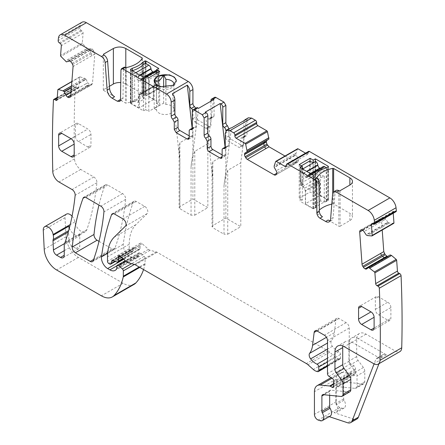 <?xml version="1.0" encoding="UTF-8"?>
<svg xmlns="http://www.w3.org/2000/svg" width="445" height="445" viewBox="0 0 445 445"><rect width="100%" height="100%" fill="white"/><g stroke="black" fill="none" stroke-linecap="round" stroke-linejoin="round"><path stroke-width="0.33" stroke-dasharray="2.23 1.67" d="M195.722 108.246L196.034 116.857L197.903 120.083L209.089 126.541L210.407 126.675L210.952 125.468L210.952 118.292L207.843 120.083A2.637 1.524 -120 0 1 208.393 118.876A2.637 1.524 -120 0 1 209.4 118.86A2.637 1.524 -120 0 0 210.407 118.843A2.637 1.524 -120 0 0 210.952 117.63L214.062 115.839L213.511 117.046L212.504 117.063A2.637 1.524 -120 0 0 211.497 117.085A2.637 1.524 -120 0 0 210.952 118.292M214.062 115.839L214.062 98.556L210.952 100.348M214.607 97.344A2.637 1.524 -120 0 0 214.062 98.556M245.445 136.025L242.341 137.816A2.637 1.524 60 0 0 243.348 137.8A2.637 1.524 60 0 0 243.893 136.593L243.893 122.598L247.003 120.801L247.003 134.796L246.452 136.003L245.445 136.025A2.637 1.524 -120 0 0 244.439 136.042A2.637 1.524 -120 0 0 243.893 137.249L243.893 144.486A2.637 1.524 -120 0 1 243.348 145.693A2.637 1.524 -120 0 1 242.03 145.565L230.844 139.101A2.637 1.524 -120 0 1 228.975 135.875L228.975 128.978M247.003 120.801L248.366 117.786M268.819 139.246L266.905 140.353M285.017 156.028L295.825 162.269L297.36 162.419L297.955 162.08L298.589 160.417L297.955 158.275L295.947 154.654L295.964 153.325L297.427 148.975L275.672 161.535M308.591 151.395A1.758 1.012 -120 0 0 308.224 152.201L308.224 153.28A1.758 1.012 -120 0 1 307.862 154.081A1.758 1.012 -120 0 1 306.983 153.998L305.531 153.158M393.247 213.266L393.163 212.115A1.758 1.012 -120 0 1 393.519 211.18A1.758 1.012 -120 0 1 394.292 211.208L395.221 211.653A1.758 1.012 -120 0 0 395.994 211.681M388.062 222.472L386.694 223.257L386.41 223.079L387.834 222.255L389.214 223.006L393.569 223.384L371.814 235.945M387.834 222.255L385.759 219.051L384.174 217.555L382.6 217.405M379.824 219.012L382.478 217.488L381.443 219.463L382.211 230.015M390.204 254.935L386.36 257.555L385.236 257.805M386.371 257.549L388.468 256.326L386.989 256.365M143.551 269.564A83.504 48.21 -120 0 0 144.992 264.391A4.394 2.536 -120 0 0 145.07 263.64L145.07 258.306A1.758 1.012 -120 0 0 144.147 256.387L140.498 253.155A2.197 1.268 -120 0 0 138.996 252.749A2.197 1.268 -120 0 0 138.545 253.756L138.545 255.552A2.197 1.268 -120 0 1 138.401 256.225A10.547 6.091 -120 0 1 136.904 257.827A10.547 6.091 -120 0 1 131.631 257.305L129.406 256.02A8.789 5.073 -120 0 1 123.248 244.288A307.651 177.622 -120 0 1 133.305 202.18A4.394 2.536 -120 0 1 134.04 201.251A4.394 2.536 -120 0 1 136.237 201.468L144.725 206.369A4.394 2.536 -120 0 1 147.501 209.945A4.394 2.536 -120 0 1 147.223 213.539L135.953 224.614A48.344 27.913 -120 0 0 129.25 244.222L129.25 248.749A1.758 1.012 -120 0 0 130.496 250.902L131.409 251.431A2.197 1.268 -120 0 0 132.51 251.542A2.197 1.268 -120 0 0 132.91 250.969L133.628 248.299A2.197 1.268 -120 0 1 134.028 247.726A2.197 1.268 -120 0 1 134.991 247.765L138.679 249.523A2.197 1.268 -120 0 0 139.641 249.562A2.197 1.268 -120 0 0 140.097 248.555L140.097 246.597A4.394 2.536 -120 0 0 139.902 245.234A2.637 1.524 -120 0 1 140.331 243.209A2.637 1.524 -120 0 1 142.133 243.693L148.491 249.328A4.394 2.536 -120 0 0 150.099 250.257L156.267 251.915A4.394 2.536 -120 0 1 157.074 252.254L328.093 350.994A8.789 5.073 -120 0 1 329.706 352.167L335.079 356.935A8.789 5.073 -120 0 0 338.3 358.792L339.39 359.087A2.197 1.268 -120 0 0 340.091 359.026A2.197 1.268 -120 0 0 340.542 358.019L340.542 354.426A2.197 1.268 -120 0 0 338.801 351.639A14.062 8.121 -120 0 1 332.387 346.31A4.394 2.536 -120 0 1 331.364 340.798A30.766 17.761 -120 0 0 334.334 332.754L335.908 319.872A4.394 2.536 -120 0 1 336.793 318.309A4.394 2.536 -120 0 1 338.99 318.525L346.138 322.653A4.394 2.536 -120 0 1 349.247 328.037L349.247 361.123A2.197 1.268 -120 0 0 350.738 363.776L353.97 365.796A2.197 1.268 -120 0 1 355.36 369.033A4.394 2.536 -120 0 0 355.149 370.201L355.149 371.714A4.394 2.536 -120 0 0 355.36 373.121A2.197 1.268 -120 0 1 355.004 374.835A2.197 1.268 -120 0 1 353.909 374.723L352.045 373.644A2.197 1.268 -120 0 0 351.45 373.438L341.949 372.498A13.183 7.615 -120 0 0 338.923 373.088A13.183 7.615 -120 0 0 336.192 379.123L336.192 401.818A4.394 2.536 -120 0 0 339.947 407.492L341.827 408.115A6.592 3.805 -120 0 0 344.152 408.004A6.592 3.805 -120 0 0 344.046 400.211A1.758 1.012 -120 0 1 343.651 398.937L343.651 383.429A2.637 1.524 -120 0 1 344.196 382.222A2.637 1.524 -120 0 1 344.803 382.105L362.864 383.896A4.394 2.536 -120 0 0 363.877 383.696A4.394 2.536 -120 0 0 364.783 381.688L364.783 371.314A4.394 2.536 -120 0 0 363.398 367.526L358.091 360.389A4.394 2.536 -120 0 1 356.706 356.601L356.706 339.518A13.183 7.615 -120 0 1 359.438 333.483A13.183 7.615 -120 0 1 366.029 334.139L395.522 351.166A8.789 5.073 -120 0 0 399.916 351.6M66.472 214.117A7.031 4.061 -120 0 0 65.02 217.677L65.966 236.746A17.578 10.152 -120 0 0 78.376 257.416L123.126 283.254A21.977 12.688 -120 0 0 134.117 284.344M85.841 79.088L84.478 79.877L84.628 80.156L86.052 79.338L85.841 79.088L84.684 78.32L80.078 76.89A0.879 0.506 -120 0 0 79.777 76.907A0.879 0.506 -120 0 0 79.599 77.246L78.815 87.109A1.758 1.012 -120 0 1 78.459 87.793A1.758 1.012 -120 0 1 77.469 87.637L76.54 87.009A1.758 1.012 -120 0 0 75.555 86.853A1.758 1.012 -120 0 0 75.194 87.537A1073.974 620.063 -120 0 0 74.521 158.659A1074.608 620.43 -120 0 0 74.526 158.882A8.789 5.073 -120 0 0 80.74 169.428L93.823 176.982A4.394 2.536 -120 0 1 96.91 182.756A319.955 184.725 -120 0 1 86.858 229.692A8.789 5.073 -120 0 1 85.357 231.639A8.789 5.073 -120 0 1 79.154 229.854A8.789 5.073 -120 0 1 74.866 221.905A7.031 4.061 -120 0 0 72.051 216.175M86.052 79.338L87.793 82.737L89.484 84.622L91.715 84.711L92.482 83.449L94.818 53.979L94.318 51.859L92.304 49.067L90.496 48.583L88.199 49.345L82.692 43.899L60.937 56.459M92.482 83.449L89.334 85.268L88.739 86.43L91.848 84.645L70.227 97.116M81.986 22.25A8.789 5.073 -120 0 0 80.217 25.398A1073.98 620.063 -120 0 0 79.905 28.052A1.758 1.012 -120 0 0 81.04 30.26L81.969 30.889A1.758 1.012 -120 0 1 83.098 33.097L82.314 42.959A0.879 0.506 -120 0 0 82.692 43.899M99.001 241.335L112.023 248.855A4.394 2.536 -120 0 0 114.22 249.072A4.394 2.536 -120 0 0 114.96 248.138A307.651 177.622 -120 0 0 125.679 199.349A4.394 2.536 -120 0 0 122.586 193.592L107.723 185.009A4.394 2.536 -120 0 0 105.526 184.792A4.394 2.536 -120 0 0 104.792 185.721A307.651 177.622 -120 0 0 98.962 205.067M172.387 93.756L179.875 160.367L179.875 208.722L179.101 207.643L179.875 206.569L192.93 199.032L207.843 207.643L207.843 143.785L213.544 99.691M189.197 135.875L191.061 136.949A2.637 1.524 60 0 0 192.379 137.082A2.637 1.524 60 0 0 192.93 135.875L192.93 128.7A2.637 1.524 60 0 1 193.475 127.492A2.637 1.524 60 0 1 194.482 127.47A2.637 1.524 60 0 0 195.489 127.454A2.637 1.524 60 0 0 196.034 126.247L196.034 108.958A2.637 1.524 60 0 1 196.579 107.751M207.843 143.785L194.793 151.322C192.629 156.712 191.389 161.88 191.061 166.825L198.626 108.302M194.793 151.322L194.793 215.18L191.061 215.18L179.875 208.722M192.635 110.082A2.637 1.524 -120 0 1 192.93 111.411L192.93 118.648A2.637 1.524 -120 0 0 194.793 121.88L205.979 128.338A2.637 1.524 -120 0 0 207.298 128.472A2.637 1.524 -120 0 0 207.843 127.264L207.843 120.083M192.151 128.255L192.93 135.174L192.93 199.032M210.952 101.187L210.952 117.63M228.975 135.875L225.871 137.666L225.871 131.036M225.871 137.666A2.637 1.524 -120 0 0 227.734 140.898L238.921 147.356A2.637 1.524 -120 0 0 240.239 147.49A2.637 1.524 -120 0 0 240.784 146.283L240.784 139.046A2.637 1.524 -120 0 1 241.335 137.839A2.637 1.524 -120 0 1 242.341 137.816M243.893 122.598A6.592 3.805 60 0 1 244.416 120.423M225.248 133.361L228.975 131.208A6.592 3.805 60 0 1 230.343 128.193M295.825 162.269L292.676 164.083L294.384 164.138L275.611 174.98L297.36 162.419L275.611 174.98M297.955 162.08L276.2 174.64L295.135 163.704L296.186 162.058L298.589 160.673M297.955 158.275L296.02 159.393L296.242 161.774L298.589 160.417M296.042 154.96L294.618 155.783L294.584 155.444L295.947 154.654M295.964 153.325L294.868 154.048L295.947 153.425M389.214 223.006L388.046 223.601L389.119 222.978M385.759 219.051L383.824 220.169L381.827 218.912L384.174 217.555M360.995 229.893L379.663 219.118L381.549 218.845L383.957 217.455M381.443 219.463L378.295 221.276L378.968 219.635L381.944 217.917M342.834 345.993A13.183 7.615 -120 0 1 345.448 341.56A13.183 7.615 -120 0 1 352.045 342.211L380.169 358.447A6.592 3.805 -120 0 0 376.87 358.125A6.592 3.805 -120 0 0 375.786 359.46L374.078 363.899M366.029 334.139L358.258 338.623L386.382 354.86A6.592 3.805 -120 0 0 383.089 354.537A6.592 3.805 -120 0 0 382.005 355.872L378.995 363.676M358.258 338.623A13.183 7.615 -120 0 0 351.667 337.972A13.183 7.615 -120 0 0 348.936 344.007L348.936 361.09A4.394 2.536 -120 0 0 350.321 364.878L355.627 372.009A4.394 2.536 -120 0 1 357.012 375.803L357.012 386.171A4.394 2.536 -120 0 1 356.106 388.185A4.394 2.536 -120 0 1 355.099 388.379L337.032 386.588A2.637 1.524 -120 0 0 336.431 386.705A2.637 1.524 -120 0 0 335.88 387.912L335.88 403.42A1.758 1.012 -120 0 0 336.275 404.694A6.592 3.805 -120 0 1 336.381 412.487A6.592 3.805 -120 0 1 334.056 412.604L353.814 419.162A8.789 5.073 -120 0 0 356.918 419.006M329.189 416.637L327.837 416.192A6.592 3.805 -120 0 0 330.168 416.075M69.353 228.079A8.789 5.073 -120 0 0 71.951 232.412A8.789 5.073 -120 0 0 76.674 235.555A8.789 5.073 -120 0 0 78.987 235.31A8.789 5.073 -120 0 0 79.138 235.233A8.789 5.073 -120 0 0 80.172 234.248A4.394 2.536 -120 0 0 79.777 235.767L64.241 244.739M75.194 87.537L53.439 100.092M84.684 78.32L83.704 78.993L84.778 78.37M87.793 82.737L85.857 83.849L86.92 85.829L89.267 84.472M91.075 84.962L88.255 86.586L87.081 86.013L89.484 84.622M94.818 53.979L91.67 55.797L91.342 53.578L94.318 51.859M93.778 50.808L90.964 52.438L89.896 50.457L92.304 49.067M90.496 48.583L88.561 49.701L89.74 50.279L92.087 48.922M88.427 49.395L87.003 50.218L88.199 49.345M87.042 48.544L86.057 49.25L87.137 48.627M79.905 28.052L58.156 40.612M109.453 86.285L103.579 89.673A0.879 0.506 0 0 0 103.323 90.029A0.879 0.506 0 0 0 103.579 90.391L114.576 96.737M142.038 58.718L142.038 93.394L125.802 84.022A8.789 5.073 0 0 0 120.762 82.581M142.038 93.394A0.879 0.506 180 0 1 142.294 93.756A0.879 0.506 180 0 1 142.244 93.923A26.372 15.225 180 0 1 126.33 103.112A0.879 0.506 180 0 1 125.412 102.995L119.883 99.802M120.957 69.882L123.443 68.447L122.992 98.072A4.394 2.536 60 0 1 122.08 100.019A4.394 2.536 60 0 1 120.45 100.069M123.443 68.447A2.637 1.524 60 0 1 123.988 67.278M148.797 77.742L148.797 111.4L145.693 109.609L145.693 75.945M145.693 109.609L143.513 110.861L130.713 103.468L130.48 102.995L132.343 101.916C137.049 100.437 140.687 98.339 143.251 95.619L145.114 94.546L145.938 94.679L158.743 102.072L156.568 103.329L156.568 72.357M143.513 77.202L143.513 110.861M130.48 69.553L130.713 103.468L130.713 69.809M132.343 70.755L132.343 101.916M143.251 64.614L143.251 95.619M145.114 63.396L145.114 94.546M158.743 68.413L158.743 102.072M156.568 103.329L159.677 105.12L148.797 111.4M159.677 71.461L159.677 105.12M154.092 80.929A11.119 6.419 0 0 0 154.087 81.168A11.119 6.419 0 0 0 155.138 83.894A11.119 6.419 0 0 0 173.072 85.713A11.119 6.419 0 0 0 175.28 83.894A11.119 6.419 0 0 0 176.331 81.168A11.119 6.419 0 0 0 176.32 80.962M68.981 229.503A8.789 5.073 -120 0 1 68.719 230.588A4.394 2.536 -120 0 0 68.558 231.845L68.969 240.984A4.394 2.536 -120 0 0 72.073 246.168L76.05 248.466A5.273 3.043 -120 0 0 78.687 248.727A5.273 3.043 -120 0 0 79.777 246.313L79.777 235.767M329.667 395.321L329.667 391.505L324.027 394.76M349.887 391.772A4.394 2.536 -120 0 1 348.88 391.967L330.819 390.176A2.637 1.524 -120 0 0 330.212 390.293A2.637 1.524 -120 0 0 329.667 391.505M336.17 190.41A5.273 3.043 -120 0 0 335.091 192.457L333.094 217.655L330.607 219.09M330.184 220.709A7.031 4.061 -120 0 0 331.653 220.386A7.031 4.061 -120 0 0 333.094 217.655M340.08 190.688L340.08 226.216A0.879 0.506 180 0 1 338.834 226.216L328.137 220.036M340.08 226.216L349.87 220.559A8.789 5.073 180 0 0 352.44 216.971A8.789 5.073 180 0 0 349.87 213.383L333.633 204.01L333.633 191.873M331.792 204.094A26.372 15.225 180 0 1 332.71 203.893A0.879 0.506 180 0 1 333.633 204.01M322.475 216.765L317.007 213.611A0.879 0.506 180 0 1 316.745 213.25A0.879 0.506 180 0 1 316.801 213.077A26.372 15.225 180 0 1 319.343 210.073M228.975 131.208L228.975 145.204A2.637 1.524 60 0 1 228.43 146.411A2.637 1.524 60 0 1 227.423 146.427A2.637 1.524 -120 0 0 226.416 146.45A2.637 1.524 -120 0 0 225.871 147.657L225.871 154.893A2.637 1.524 -120 0 1 225.326 156.1L221.593 158.253M222.138 154.893L224.007 155.967A2.637 1.524 -120 0 0 225.326 156.1M387.784 320.144A4.394 2.536 -120 0 0 389.981 320.361A4.394 2.536 -120 0 0 390.888 318.347L390.888 307.584A4.394 2.536 -120 0 0 387.784 302.2L378.456 296.815A4.394 2.536 -120 0 0 376.259 296.598A4.394 2.536 -120 0 0 375.352 298.612L375.352 309.375A4.394 2.536 -120 0 0 378.456 314.76L387.784 320.144L374.106 328.037L390.888 318.347M75.427 136.215A4.394 2.536 -120 0 0 78.531 141.599L87.854 146.984A4.394 2.536 -120 0 0 90.051 147.2A4.394 2.536 -120 0 0 90.964 145.187L90.964 134.423A4.394 2.536 -120 0 0 87.854 129.039L78.531 123.654A4.394 2.536 -120 0 0 76.334 123.437A4.394 2.536 -120 0 0 75.427 125.451L75.427 136.215L71.072 138.729L87.854 129.039M192.93 135.174L179.875 142.712L179.101 148.324L179.875 160.367M194.793 215.18L207.843 207.643M205.256 112.129L212.816 179.385L212.816 227.74L212.042 226.661L212.816 225.587L225.871 218.05L240.784 226.661L240.784 162.803L227.734 170.34C225.571 175.731 224.33 180.898 224.007 185.843L224.007 234.198L212.816 227.74M224.007 185.843L231.495 127.882M225.871 218.05L225.871 154.192L225.087 147.217M246.413 119.271L240.784 162.803M300.141 167.632L300.141 201.29L302.322 200.033L302.322 168.85M302.322 200.033L299.212 198.242L310.087 191.962L313.197 193.753L313.197 162.57M299.212 164.583L299.212 198.242M310.087 161.012L310.087 191.962M313.197 193.753L315.372 192.501L328.176 199.894L328.41 200.367L326.541 201.446C321.835 202.926 318.197 205.023 315.639 207.743L313.77 208.816L312.946 208.683L300.141 201.29M315.372 161.44L315.372 192.501M328.41 166.708L328.41 200.367L328.176 166.842M326.541 167.782L326.541 201.446M315.639 174.078L315.639 207.743M313.77 175.158L313.77 208.816M156.568 71.495L157.969 70.583L157.841 85.835L156.29 84.934A3.076 1.774 -120 0 0 154.482 85.001L153.581 86.03A1.758 1.012 -120 0 0 153.364 86.708L153.364 99.324L145.721 94.913L145.098 94.913L145.098 63.407M153.364 99.324L153.364 99.686L153.364 99.324M155.822 71.929L155.822 87.359L157.841 86.191L155.978 85.473A2.637 1.524 -120 0 0 154.66 85.345A2.637 1.524 -120 0 0 154.432 85.529L140.448 93.606L139.541 94.629A1.318 0.762 -120 0 0 139.38 95.141L139.38 107.757L153.364 99.686L153.364 86.708M139.38 107.757L138.762 107.757L131.114 103.346L131.114 71.84L134.223 73.631A3.076 1.774 -120 0 1 136.37 77.002L136.42 77.386A2.637 1.524 -120 0 0 138.262 80.272L139.196 80.806A2.637 1.524 -120 0 0 140.514 80.94A2.637 1.524 -120 0 0 141.037 80.05L141.087 79.722A3.076 1.774 -120 0 1 141.699 78.682A3.076 1.774 -120 0 1 143.234 78.837L143.234 94.268L141.682 93.367A3.076 1.774 -120 0 0 139.88 93.433L138.974 94.462A1.758 1.012 -120 0 0 138.762 95.141L138.762 107.757M145.098 94.913L143.546 95.809A26.372 15.225 0 0 1 142.383 96.943L144.108 99.074L138.323 102.411L134.635 101.421A26.372 15.225 0 0 1 132.671 102.089L131.114 102.984L131.114 103.346M156.445 109.859L154.198 108.558L163.643 103.107L165.89 104.403A8.789 5.073 0 0 1 173.973 109.07A8.789 5.073 0 0 1 173.995 109.464A8.789 5.073 0 0 1 165.551 114.532A8.789 5.073 0 0 1 156.445 109.859L156.417 84.689M156.445 84.739A8.789 5.073 0 0 0 157.246 86.497A8.789 5.073 0 0 0 171.42 87.932A8.789 5.073 0 0 0 173.166 86.497A8.789 5.073 0 0 0 173.973 84.706M225.871 154.192L212.816 161.73L212.042 167.342L212.816 179.385M227.734 170.34L227.734 234.198L224.007 234.198M227.734 234.198L240.784 226.661M313.786 208.449L315.338 207.554A26.372 15.225 0 0 1 316.501 206.419L314.782 204.288L320.561 200.951L324.249 201.941A26.372 15.225 0 0 1 326.218 201.273L327.77 200.378L327.77 200.016L320.127 195.605L319.504 195.605L305.52 203.677L305.52 204.038L305.52 191.061L305.52 204.038L313.163 208.449L313.786 208.449L313.786 176.943L315.338 176.048A26.372 15.225 180 0 1 326.218 169.768L327.898 168.688L326.524 167.793M154.198 108.558L154.198 80.267M163.643 103.107L163.643 87.109M165.89 104.403L165.89 87.164M303.067 168.421L303.067 183.852L303.685 184.208L301.51 182.956A1.758 1.012 60 0 1 300.269 180.804L309.592 175.419L310.215 175.419A1.318 0.762 -120 0 0 311.144 177.032L310.832 177.572A1.758 1.012 60 0 1 309.592 175.419L309.592 161.062M301.354 165.818L300.141 166.625L302.322 167.988M300.269 166.808L300.269 181.16A1.318 0.762 60 0 0 301.198 182.773L303.685 184.208L301.354 185.554L302.911 186.455L316.896 178.378L317.207 177.839A3.076 1.774 60 0 1 319.009 179.991L319.916 182.061A1.758 1.012 60 0 1 320.127 182.99L320.127 195.605M313.163 208.449L313.163 176.943L310.059 175.146A3.076 1.774 60 0 0 308.519 174.996A3.076 1.774 60 0 0 307.907 176.036L307.862 176.365A2.637 1.524 60 0 1 307.334 177.255A2.637 1.524 60 0 1 306.015 177.121L305.086 176.587A2.637 1.524 60 0 1 303.24 173.695L303.195 173.316A3.076 1.774 60 0 0 301.043 169.946L302.289 168.872M313.007 162.681L313.007 178.111L315.032 176.943L316.896 178.378A2.637 1.524 60 0 1 318.442 180.219L319.343 182.294A1.318 0.762 60 0 1 319.504 182.99L319.504 195.605M301.198 182.773L301.51 182.956L310.832 177.572L313.007 178.829L313.007 178.111L311.144 177.032M307.907 176.036L322.464 167.932A2.637 1.524 60 0 1 321.941 168.822A2.637 1.524 60 0 1 320.623 168.688L320.033 168.349M322.514 167.604A3.076 1.774 60 0 1 323.126 166.564M313.163 176.943L313.786 176.943M326.218 201.273L326.218 169.768M324.249 201.941L324.249 176.176A26.372 15.225 0 0 0 316.501 180.653L316.501 206.419M315.338 207.554L315.338 176.048M324.249 176.176L320.561 175.185L320.561 200.951M314.782 204.288L314.782 178.523L320.561 175.185M314.782 178.523L316.501 180.653M146.967 76.685L143.234 78.837L145.877 77.669L149.297 79.282L158.62 73.903L157.346 72.808M157.969 70.583L157.969 86.013L155.199 87.715L155.822 87.359L155.199 87.715L157.374 88.972A1.758 1.012 -120 0 0 158.253 89.061A1.758 1.012 -120 0 0 158.62 88.255L149.297 93.639L148.674 93.639A1.318 0.762 60 0 1 147.74 94.179L148.052 94.357A1.758 1.012 -120 0 0 148.93 94.44A1.758 1.012 -120 0 0 149.297 93.639L149.297 79.282M156.568 71.139L157.841 70.405A3.076 1.774 -120 0 0 156.568 70.143M156.301 70.249A3.076 1.774 -120 0 0 155.694 71.289L141.037 80.05M145.877 77.669L145.877 93.1L148.052 94.357L157.374 88.972L157.686 88.433A1.318 0.762 -120 0 0 158.62 87.899L158.62 73.903M153.214 72.034L153.803 72.374A2.637 1.524 -120 0 0 155.121 72.507A2.637 1.524 -120 0 0 155.644 71.617M131.114 71.84L132.36 70.761M132.671 102.089L132.671 70.583M134.635 101.421L134.635 75.656A26.372 15.225 0 0 0 142.383 71.178L142.383 96.943M143.546 95.809L143.546 64.302M134.635 75.656L138.323 76.646L138.323 102.411M144.108 99.074L144.108 73.308L138.323 76.646M144.108 73.308L142.383 71.178M191.061 166.825L191.061 215.18M192.93 111.411L196.034 109.62M192.93 118.648L196.034 116.857M194.793 121.88L197.903 120.083M205.979 128.338L209.089 126.541M207.843 127.264L210.952 125.468M212.504 117.063L209.4 118.86M230.844 139.101L227.734 140.898M242.03 145.565L238.921 147.356M243.893 144.486L240.784 146.283M243.893 137.249L240.784 139.046M243.893 136.593L247.003 134.796M292.676 164.083L296.186 162.058M296.242 161.774L276.834 172.977M296.02 159.393L276.2 170.835M294.618 155.783L274.287 167.52M294.584 155.444L274.192 167.214M294.868 154.048L274.192 165.985M294.913 153.931L274.209 165.879M306.983 153.998L308.224 153.28M308.224 152.201L286.469 164.761M395.221 211.653L373.466 224.213M394.292 211.208L372.537 223.768M393.163 212.115L372.776 223.885M388.162 223.613L367.464 235.561M388.046 223.601L367.37 235.538M386.694 223.257L366.307 235.032M386.41 223.079L366.079 234.815M383.824 220.169L364.004 231.611M381.827 218.912L362.419 230.115M381.549 218.845L362.202 230.015M378.968 219.635L361.329 229.82M378.295 221.276L362.708 230.276M386.533 257.444L366.713 268.886M395.522 351.166L373.767 363.726M352.045 342.211L344.274 346.7M386.382 354.86L380.169 358.447M356.706 339.518L348.936 344.007M356.706 356.601L348.936 361.09M358.091 360.389L350.321 364.878M363.398 367.526L355.627 372.009M364.783 371.314L357.012 375.803M364.783 381.688L357.012 386.171M362.864 383.896L355.099 388.379M344.803 382.105L337.032 386.588M343.651 383.429L335.88 387.912M343.651 398.937L335.88 403.42M344.046 400.211L336.275 404.694M341.827 408.115L334.056 412.604M353.814 419.162L347.601 422.75M327.837 416.192L320.072 420.675M339.947 407.492L318.192 420.052M336.192 401.818L314.437 414.378M336.192 379.123L314.437 391.683M341.949 372.498L332.02 378.233M351.45 373.438L333.394 383.863M352.045 373.644L333.4 384.413M353.909 374.723L333.705 386.388M355.36 373.121L333.605 385.682M355.149 371.714L333.394 384.274M355.149 370.201L333.394 382.761M355.36 369.033L333.605 381.593M353.97 365.796L332.215 378.356M350.738 363.776L328.983 376.337M349.247 361.123L327.492 373.683M349.247 328.037L327.492 340.597M346.138 322.653L324.383 335.213M338.99 318.525L317.235 331.086M335.908 319.872L316.829 330.885M334.334 332.754L326.446 337.31M331.364 340.798L327.492 343.034M332.387 346.31L327.492 349.136M338.801 351.639L327.492 358.169M340.542 354.426L327.492 361.957M340.542 358.019L327.492 365.551M339.39 359.087L317.641 371.647M338.3 358.792L316.545 371.353M335.079 356.935L313.33 369.495M329.706 352.167L307.951 364.728M328.093 350.994L306.344 363.554M157.074 252.254L135.319 264.814M156.267 251.915L134.512 264.469M150.099 250.257L128.344 262.817M148.491 249.328L126.736 261.888M142.133 243.693L120.378 256.253M139.902 245.234L120.55 256.403M140.097 246.597L121.557 257.299M140.097 248.555L122.898 258.484M138.679 249.523L116.924 262.083M134.991 247.765L113.236 260.325M133.628 248.299L112.969 260.225M132.91 250.969L115.138 261.232M131.409 251.431L109.654 263.991M130.496 250.902L108.741 263.462M129.25 248.749L107.495 261.31M129.25 244.222L107.495 256.782M135.953 224.614L114.204 237.174M147.223 213.539L125.473 226.093M144.725 206.369L122.97 218.929M136.237 201.468L114.487 214.028M133.305 202.18L113.458 213.639M123.248 244.288L107.634 253.305M129.406 256.02L123.777 259.268M131.631 257.305L116.857 265.837M138.401 256.225L116.646 268.786M138.545 255.552L116.79 268.113M138.545 253.756L116.79 266.316M140.498 253.155L126.196 261.41M144.147 256.387L131.531 263.674M145.07 258.306L134.429 264.447M145.07 263.64L139.174 267.039M144.992 264.391L139.791 267.395M123.126 283.254L101.377 295.814M78.376 257.416L56.621 269.976M65.966 236.746L44.216 249.306M65.02 217.677L43.271 230.237M74.866 221.905L70.227 224.586M86.858 229.692L65.104 242.252M80.172 234.248L64.636 243.22M96.91 182.756L75.155 195.316M93.823 176.982L72.068 189.542M80.74 169.428L58.985 181.988M74.526 158.882L52.771 171.442M76.54 87.009L57.182 98.184M77.469 87.637L57.082 99.407M78.815 87.109L57.06 99.669M79.599 77.246L57.844 89.807M80.078 76.89L71.867 81.63M83.632 78.926L71.528 85.913M83.704 78.993L71.517 86.024M84.478 79.877L71.411 87.42M84.628 80.156L71.378 87.81M85.857 83.849L71.011 92.421M86.92 85.829L70.8 95.141M87.081 86.013L70.777 95.425M88.255 86.586L70.46 96.865M89.334 85.268L70.727 96.009M91.67 55.797L73.063 66.539M91.342 53.578L72.563 64.419M90.964 52.438L72.023 63.368M89.896 50.457L70.549 61.627M89.74 50.279L70.332 61.482M88.561 49.701L68.741 61.143M87.003 50.218L66.672 61.955M86.836 50.135L66.444 61.905M86.057 49.25L65.382 61.188M85.991 49.156L65.287 61.104M82.314 42.959L60.559 55.519M83.098 33.097L61.343 45.657M81.969 30.889L60.214 43.449M81.04 30.26L59.285 42.82M80.217 25.398L58.462 37.959M112.023 248.855L93.65 259.463M114.96 248.138L93.205 260.692M125.679 199.349L103.924 211.909M122.586 193.592L100.831 206.146M107.723 185.009L85.974 197.569M104.792 185.721L84.951 197.18M103.579 90.391L103.579 89.673M125.802 84.022L125.802 67.601M142.244 58.401L142.244 93.923M126.33 67.584L126.33 103.112M125.412 67.468L125.412 102.995M145.938 63.529L145.938 94.679M122.992 98.072L120.506 99.508M76.05 248.466L79.777 246.313M64.241 250.691L72.073 246.168M68.969 240.984L64.436 243.599M330.819 390.176L323.048 394.665M348.88 391.967L341.109 396.451M335.091 192.457L332.604 193.892M228.975 145.204L225.248 147.356M225.22 147.701L227.423 146.427M225.871 147.657L222.138 149.809M224.007 155.967L225.871 154.893M196.034 108.958L192.307 111.111M192.307 128.399L196.034 126.247M192.279 128.744L194.482 127.47M192.93 128.7L189.197 130.852M191.061 136.949L192.93 135.875M390.888 307.584L378.456 314.76M375.352 309.375L387.784 302.2M378.456 296.815L375.352 298.612M78.531 141.599L90.964 134.423M78.531 123.654L75.427 125.451M87.854 146.984L90.964 145.187M179.875 142.712L179.875 206.569M317.007 213.611L317.007 178.083M316.801 213.077L316.801 177.894M332.71 203.893L332.71 193.23M349.87 220.559L349.87 213.383M338.834 190.688L338.834 226.216M312.946 175.024L312.946 208.683M382.005 355.872L375.786 359.46M212.816 161.73L212.816 225.587M300.269 166.447L300.269 181.16M303.067 183.852L301.043 185.02L301.137 185.576L302.911 186.455A2.637 1.524 60 0 1 304.458 188.296L319.009 179.991M301.043 169.59L300.915 185.198A0.439 0.439 0 0 0 301.137 185.576L300.915 169.768M302.6 186.271A3.076 1.774 60 0 1 304.402 188.424L305.214 190.493L304.458 188.296L302.6 186.271L301.043 185.376L301.043 169.946L302.6 169.05M313.007 178.829L315.65 176.943L317.207 177.839M303.195 173.316L306.594 171.353M315.65 161.513L315.65 176.943L315.032 176.943L315.032 161.513M310.215 161.062L310.215 175.419M305.309 190.493A1.758 1.012 60 0 1 305.52 191.422M303.24 173.695L306.944 171.559M327.77 200.016L327.77 168.51M305.392 203.855L305.392 191.239L304.402 188.424M320.127 182.99L319.504 182.99L305.52 191.061A1.318 0.762 60 0 0 305.359 190.365L319.916 182.061M310.059 175.146L311.611 174.251M307.862 176.365L322.464 167.932M306.015 177.121L320.623 168.688M305.086 176.587L310.371 173.533M327.77 200.378L327.77 168.872M158.62 73.542L158.62 87.899M155.822 87.359L157.686 88.433M157.841 70.761L157.969 86.013A0.439 0.439 0 0 1 157.753 86.391L155.639 87.609M143.857 78.837L143.857 94.268L145.877 93.1L143.546 94.446L141.682 93.367M156.29 84.934L155.978 85.473L141.994 93.55A2.637 1.524 -120 0 0 140.676 93.417A2.637 1.524 -120 0 0 140.448 93.606A0.439 0.35 41.4 0 1 139.88 93.433M155.694 71.289L141.087 79.722M158.748 73.72L158.748 88.077L158.253 89.061L148.93 94.44L147.835 94.379L145.877 93.25L143.329 94.468A0.439 0.439 0 0 0 143.768 94.468L140.676 93.417L154.504 85.473A0.439 0.35 41.4 0 0 154.482 85.001M145.877 93.1L147.74 94.179M148.674 79.282L148.674 93.639M145.721 94.913L145.721 63.407M138.762 95.141L139.38 95.141L153.364 87.07A1.318 0.762 -120 0 1 153.525 86.558L154.432 85.529A0.439 0.35 41.4 0 0 154.504 85.473L153.597 86.497A0.439 0.35 -138.6 0 1 153.525 86.558L139.541 94.629A0.439 0.35 41.4 0 1 138.974 94.462M135.775 72.735L134.223 73.631M139.769 75.038L136.37 77.002M140.125 75.244L136.42 77.386M145.721 75.967L138.262 80.272M153.803 72.374L139.196 80.806M153.581 86.03A0.439 0.35 -138.6 0 1 153.597 86.497L153.497 99.508M131.114 102.984L131.114 71.478M207.298 128.472L210.407 126.675M211.497 117.085L208.393 118.876M210.407 118.843L213.517 117.046M243.348 145.693L240.239 147.49M244.439 136.042L241.335 137.839M243.348 137.8L246.458 136.003M307.862 154.081L286.107 166.641M393.519 211.18L371.77 223.74M360.851 229.959L382.605 217.405M359.438 333.483L351.667 337.972M363.877 383.696L356.106 388.185M344.196 382.222L336.431 386.705M344.152 408.004L336.381 412.487M338.923 373.088L331.052 377.633M355.004 374.835L333.249 387.389M336.793 318.309L315.038 330.869M340.091 359.026L327.492 366.296M140.331 243.209L118.576 255.769M139.641 249.562L123.404 258.934M134.028 247.726L112.274 260.286M132.51 251.542L115.461 261.382M134.04 201.251L112.285 213.811M136.904 257.827L115.155 270.388M138.996 252.749L125.329 260.642M85.357 231.639L79.138 235.233M75.555 86.853L57.238 97.427M78.459 87.793L56.704 100.353M79.777 76.907L71.879 81.468M114.22 249.072L92.465 261.632M105.526 184.792L83.777 197.352M103.323 90.029L103.323 54.507M142.294 58.228L142.294 93.756M130.457 69.442L130.457 103.107M154.087 81.168L154.087 80.756M176.331 81.168L176.331 80.756M119.594 101.454L122.08 100.019M88.844 86.38L70.099 97.205M78.687 248.727L63.151 257.7M330.212 390.293L322.441 394.782M345.448 341.56L337.683 346.043M386.355 257.56L366.585 268.975M331.653 220.386L329.166 221.821M224.703 148.563L228.43 146.411M226.416 146.45L225.248 147.123M191.762 129.606L195.489 127.454M193.475 127.492L192.307 128.166M188.652 139.235L192.379 137.082M389.981 320.361L373.199 330.051M376.259 296.598L359.477 306.288M76.334 123.437L59.552 133.127M90.051 147.2L73.269 156.89M179.101 148.324L179.101 207.643M316.745 213.25L316.745 177.722M352.44 181.449L352.44 216.971M328.432 166.597L328.432 200.256M383.089 354.537L376.87 358.125M157.246 86.497L155.138 83.894M173.166 86.497L175.28 83.894M212.042 167.342L212.042 226.661M173.995 109.464L173.995 84.344M300.141 166.625L300.141 180.982L301.293 182.978L303.245 184.108M308.519 174.996L310.71 173.734M307.334 177.255L321.941 168.822M327.898 200.194L327.898 168.688M146.066 76.162L141.699 78.682M155.121 72.507L140.514 80.94M130.986 103.168L130.986 71.656"/><path stroke-width="0.67" d="M195.722 108.246L194.482 106.6A2.637 1.524 -120 0 1 192.93 103.579L192.93 89.584A6.592 3.805 -120 0 0 188.268 81.507L166.513 94.067A6.592 3.805 -120 0 1 171.175 102.144L171.175 116.139A2.637 1.524 -120 0 0 172.727 119.16L174.279 122.175L174.279 129.417L178.011 127.264L178.011 120.022A2.637 1.524 60 0 0 176.459 117.002A2.637 1.524 60 0 1 174.902 113.987L171.175 116.139M174.902 113.987L174.902 99.992A6.592 3.805 -120 0 0 172.387 93.756L187.301 85.145A6.592 3.805 -120 0 1 189.82 91.375L189.82 105.37A2.637 1.524 -120 0 0 191.372 108.391A2.637 1.524 -120 0 1 192.635 110.082M225.087 147.217L220.169 103.518L220.898 103.935L224.007 102.144L215.925 97.477A2.637 1.524 -120 0 0 214.607 97.344L211.497 99.14A2.637 1.524 -120 0 0 210.952 100.348L210.952 101.187M224.007 102.144L225.871 105.37L225.871 122.659A2.637 1.524 -120 0 0 227.423 125.679L228.975 128.978M244.416 120.423A6.592 3.805 60 0 1 245.262 119.577L248.366 117.786L251.664 118.109L255.391 120.261L233.636 132.821A1.758 1.012 -120 0 1 234.882 134.974L234.882 136.053A1.758 1.012 -120 0 0 236.123 138.206L245.089 143.385A0.879 0.506 -120 0 1 245.679 144.219L247.159 151.606L245.151 152.908A3.076 1.774 -120 0 0 244.516 154.32L244.516 154.571A3.076 1.774 -120 0 0 245.151 156.712L245.746 157.736A3.076 1.774 -120 0 0 247.281 159.36L274.07 174.824A3.076 1.774 -120 0 0 275.611 174.98L276.2 174.64A3.076 1.774 -120 0 0 276.834 173.227L276.834 172.977A3.076 1.774 -120 0 0 276.2 170.835L274.192 167.214L274.209 165.879L275.672 161.535A0.879 0.506 -120 0 1 275.822 161.335A0.879 0.506 -120 0 1 276.262 161.379L285.228 166.552A1.758 1.012 -120 0 0 286.107 166.641A1.758 1.012 -120 0 0 286.469 165.835L285.228 166.552M268.913 139.046L267.395 140.069L268.913 139.046L267.434 131.659A0.879 0.506 -120 0 0 266.844 130.824L257.877 125.646A1.758 1.012 -120 0 1 256.637 123.493L256.637 122.42A1.758 1.012 -120 0 0 255.391 120.261M266.271 141.76L266.905 140.353L264.97 141.465L263.924 143.112L266.271 141.76L266.905 144.152L269.036 146.8L285.017 156.028M305.531 153.158L298.017 148.819A0.879 0.506 -120 0 0 297.577 148.775L275.822 161.335M360.995 229.893L360.723 230.048A3.076 1.774 -120 0 1 360.851 229.959A3.076 1.774 -120 0 1 362.202 230.015L362.419 230.115A3.076 1.774 -120 0 1 364.004 231.611L366.307 235.032L367.464 235.561L371.814 235.945A0.879 0.506 -120 0 0 372.009 235.906A0.879 0.506 -120 0 0 372.192 235.438L371.408 224.675A1.758 1.012 -120 0 1 371.77 223.74A1.758 1.012 -120 0 1 372.537 223.768L373.466 224.213A1.758 1.012 -120 0 0 374.239 224.241L395.994 211.681A1.758 1.012 -120 0 0 396.35 210.752A1073.98 620.063 -120 0 0 396.044 207.743A8.789 5.073 -120 0 0 389.876 197.908L309.47 151.484A1.758 1.012 -120 0 0 308.591 151.395L286.836 163.955A1.758 1.012 -120 0 0 286.469 164.761L286.469 165.835M393.569 223.384A0.879 0.506 -120 0 0 393.764 223.345A0.879 0.506 -120 0 0 393.942 222.878L393.247 213.266M382.211 230.015L383.779 251.625L385.186 254.763L387.456 256.52M368.66 267.49L390.204 254.935L391.572 255.502L396.184 259.391L374.429 271.951L368.66 267.49L366.713 268.886A3.076 1.774 -120 0 1 366.585 268.975A3.076 1.774 -120 0 1 365.234 268.919L365.017 268.819A3.076 1.774 -120 0 1 363.432 267.323L362.792 266.333A3.076 1.774 -120 0 1 362.024 264.185L359.688 232.023A3.076 1.774 -120 0 1 360.189 230.477L360.723 230.048M332.02 378.233L320.194 385.059A13.183 7.615 -120 0 0 317.168 385.648A13.183 7.615 -120 0 0 314.437 391.683L314.437 414.378A4.394 2.536 -120 0 0 318.192 420.052L320.072 420.675A6.592 3.805 -120 0 0 322.397 420.564L330.168 416.075A6.592 3.805 -120 0 0 330.062 408.282A1.758 1.012 -120 0 1 329.667 407.008L321.896 411.497L321.896 395.989A2.637 1.524 -120 0 1 322.441 394.782A2.637 1.524 -120 0 1 323.048 394.665L341.109 396.451A4.394 2.536 -120 0 0 342.122 396.256L349.887 391.772A4.394 2.536 -120 0 0 350.799 389.759L350.799 379.39A4.394 2.536 -120 0 0 349.414 375.597L344.107 368.466A4.394 2.536 -120 0 1 342.722 364.678L334.952 369.161L334.952 352.078A13.183 7.615 -120 0 1 337.683 346.043A13.183 7.615 -120 0 1 344.274 346.7L373.767 363.726A8.789 5.073 -120 0 0 378.161 364.16L399.916 351.6A8.789 5.073 -120 0 0 401.729 347.79A1073.974 620.063 -120 0 0 401.062 275.672A1.758 1.012 -120 0 0 399.716 273.592L398.787 273.147A1.758 1.012 -120 0 1 397.441 271.066L396.662 260.303A0.879 0.506 -120 0 0 396.184 259.391M70.227 224.586L53.111 234.465A7.031 4.061 -120 0 0 49.679 228.107A7.031 4.061 -120 0 0 44.717 226.677A7.031 4.061 -120 0 0 43.271 230.237L44.216 249.306A17.578 10.152 -120 0 0 56.621 269.976L101.377 295.814A21.977 12.688 -120 0 0 112.363 296.904L134.117 284.344A21.977 12.688 -120 0 0 135.881 282.925A83.504 48.21 -120 0 0 143.551 269.564M72.051 216.175A7.031 4.061 -120 0 0 66.472 214.117L44.717 226.677M188.268 81.507L86.38 22.684A8.789 5.073 -120 0 0 81.986 22.25L60.231 34.81A8.789 5.073 -120 0 0 58.462 37.959A1073.98 620.063 -120 0 0 58.156 40.612A1.758 1.012 -120 0 0 59.285 42.82L60.214 43.449A1.758 1.012 -120 0 1 61.343 45.657L60.559 55.519A0.879 0.506 -120 0 0 60.937 56.459L66.444 61.905L68.741 61.143A3.076 1.774 -120 0 1 70.332 61.482L70.549 61.627A3.076 1.774 -120 0 1 72.023 63.368L72.563 64.419A3.076 1.774 -120 0 1 73.063 66.539L70.727 96.009A3.076 1.774 -120 0 1 70.099 97.205A3.076 1.774 -120 0 1 69.96 97.271L69.32 97.522A3.076 1.774 -120 0 1 67.735 97.182L67.518 97.032A3.076 1.774 -120 0 1 66.038 95.291L64.086 91.648L62.929 90.88L58.323 89.451A0.879 0.506 -120 0 0 58.022 89.467A0.879 0.506 -120 0 0 57.844 89.807L57.06 99.669A1.758 1.012 -120 0 1 56.704 100.353A1.758 1.012 -120 0 1 55.714 100.197L54.785 99.569A1.758 1.012 -120 0 0 53.8 99.413A1.758 1.012 -120 0 0 53.439 100.092A1073.974 620.063 -120 0 0 52.766 171.219A1074.608 620.43 -120 0 0 52.771 171.442A8.789 5.073 -120 0 0 58.985 181.988L72.068 189.542A4.394 2.536 -120 0 1 75.155 195.316A319.955 184.725 -120 0 1 65.104 242.252A8.789 5.073 -120 0 1 64.636 243.22A4.394 2.536 -120 0 0 64.241 244.739L64.241 255.285L60.514 257.438A5.273 3.043 -120 0 0 63.151 257.7A5.273 3.043 -120 0 0 64.241 255.285M98.962 205.067A307.651 177.622 -120 0 0 94.006 234.465A4.394 2.536 -120 0 0 97.093 240.233L99.001 241.335M86.38 22.684L64.625 35.244L101.427 56.493C103.54 57.911 104.775 59.942 105.142 62.567L107.139 90.074L109.62 88.638L107.623 61.132A5.273 3.043 60 0 0 103.913 55.058L103.579 54.145L103.579 54.863L103.579 54.145L113.369 48.494C117.513 46.53 121.657 46.53 125.802 48.494L142.038 57.867A0.879 0.506 180 0 1 142.294 58.228A0.879 0.506 180 0 1 142.244 58.401A26.372 15.225 180 0 1 126.33 67.584A0.879 0.506 180 0 1 125.412 67.468L125.306 67.406A2.637 1.524 60 0 0 123.988 67.278L121.502 68.714L122.82 68.842L166.513 94.067M148.797 77.742L145.693 75.945L143.513 77.202L130.713 69.809L130.48 69.337L132.343 68.257C137.049 66.778 140.687 64.681 143.251 61.961L145.114 60.882L145.938 61.021L158.743 68.413L156.568 69.665L159.677 71.461L148.797 77.742M157.341 76.212L154.087 80.756L155.961 84.322L160.951 86.686L173.072 85.295L176.331 80.756L174.457 77.185L169.462 74.821L157.341 76.212M109.62 88.638A7.031 4.061 60 0 0 114.576 96.737L112.09 98.173L117.397 101.237L119.594 101.454L120.506 99.508L120.957 69.882L121.502 68.714M112.09 98.173C109.27 96.27 107.618 93.572 107.139 90.074M64.625 35.244A8.789 5.073 -120 0 0 60.231 34.81M68.686 230.605L53.183 239.555A4.394 2.536 -120 0 0 53.016 240.817L53.433 249.951A4.394 2.536 -120 0 0 56.532 255.141L60.514 257.438M53.183 239.555A8.789 5.073 -120 0 0 53.255 235.216A8.789 5.073 -120 0 1 53.111 234.465M112.363 296.904A21.977 12.688 -120 0 0 114.126 295.486A83.504 48.21 -120 0 0 123.237 276.951A4.394 2.536 -120 0 0 123.315 276.195L123.315 270.866A1.758 1.012 -120 0 0 122.392 268.947L118.743 265.715A2.197 1.268 -120 0 0 117.246 265.309A2.197 1.268 -120 0 0 116.79 266.316L116.79 268.113A2.197 1.268 -120 0 1 116.646 268.786A10.547 6.091 -120 0 1 115.155 270.388A10.547 6.091 -120 0 1 109.882 269.865L107.651 268.58A8.789 5.073 -120 0 1 101.499 256.848A307.651 177.622 -120 0 1 111.55 214.74A4.394 2.536 -120 0 1 112.285 213.811A4.394 2.536 -120 0 1 114.487 214.028L122.97 218.929A4.394 2.536 -120 0 1 125.746 222.506A4.394 2.536 -120 0 1 125.473 226.093L114.204 237.174A48.344 27.913 -120 0 0 107.495 256.782L107.495 261.31A1.758 1.012 -120 0 0 108.741 263.462L109.654 263.991A2.197 1.268 -120 0 0 110.755 264.102A2.197 1.268 -120 0 0 111.155 263.529L111.873 260.859A2.197 1.268 -120 0 1 112.274 260.286A2.197 1.268 -120 0 1 113.236 260.325L116.924 262.083A2.197 1.268 -120 0 0 117.886 262.122A2.197 1.268 -120 0 0 118.342 261.115L118.342 259.157A4.394 2.536 -120 0 0 118.148 257.794A2.637 1.524 -120 0 1 118.576 255.769A2.637 1.524 -120 0 1 120.378 256.253L126.736 261.888A4.394 2.536 -120 0 0 128.344 262.817L134.512 264.469A4.394 2.536 -120 0 1 135.319 264.814L306.344 363.554A8.789 5.073 -120 0 1 307.951 364.728L313.33 369.495A8.789 5.073 -120 0 0 316.545 371.353L317.641 371.647A2.197 1.268 -120 0 0 318.336 371.586A2.197 1.268 -120 0 0 318.792 370.579L318.792 366.986A2.197 1.268 -120 0 0 317.051 364.199A14.062 8.121 -120 0 1 310.632 358.87A4.394 2.536 -120 0 1 309.609 353.358A30.766 17.761 -120 0 0 312.585 345.314L314.153 332.426A4.394 2.536 -120 0 1 315.038 330.869A4.394 2.536 -120 0 1 317.235 331.086L324.383 335.213A4.394 2.536 -120 0 1 327.492 340.597L327.492 373.683A2.197 1.268 -120 0 0 328.983 376.337L332.215 378.356A2.197 1.268 -120 0 1 333.605 381.593A4.394 2.536 -120 0 0 333.394 382.761L333.394 384.274A4.394 2.536 -120 0 0 333.605 385.682A2.197 1.268 -120 0 1 333.249 387.389A2.197 1.268 -120 0 1 332.154 387.284L330.29 386.204A2.197 1.268 -120 0 0 329.695 385.999L320.194 385.059M322.397 420.564A6.592 3.805 -120 0 0 322.291 412.765A1.758 1.012 -120 0 1 321.896 411.497M342.122 396.256A4.394 2.536 -120 0 0 343.028 394.248L343.028 383.874A4.394 2.536 -120 0 0 341.643 380.086L336.337 372.949A4.394 2.536 -120 0 1 334.952 369.161M378.161 364.16A8.789 5.073 -120 0 0 379.98 360.35A1073.974 620.063 -120 0 0 379.312 288.232A1.758 1.012 -120 0 0 377.961 286.152L377.037 285.707A1.758 1.012 -120 0 1 375.686 283.626L374.907 272.863A0.879 0.506 -120 0 0 374.429 271.951M374.239 224.241A1.758 1.012 -120 0 0 374.595 223.312A1073.98 620.063 -120 0 0 374.29 220.303A8.789 5.073 -120 0 0 368.126 210.468L336.32 192.107A5.273 3.043 -120 0 0 333.683 191.845A5.273 3.043 -120 0 0 332.604 193.892L330.607 219.09A7.031 4.061 -120 0 1 329.166 221.821A7.031 4.061 -120 0 1 325.651 221.471L319.988 218.2A4.394 2.536 -120 0 1 316.879 212.882L316.428 182.739A2.637 1.524 -120 0 0 314.565 179.546L287.715 164.044A1.758 1.012 -120 0 0 286.836 163.955M225.248 147.123L222.684 148.602A2.637 1.524 -120 0 1 223.696 148.58L224.703 148.563L225.248 147.356L225.248 133.361L226.611 130.346L229.909 130.669L233.636 132.821M222.684 148.602A2.637 1.524 -120 0 0 222.138 149.809L222.138 157.046L220.275 158.12A2.637 1.524 -120 0 0 221.593 158.253A2.637 1.524 -120 0 0 222.138 157.046M209.089 151.662L212.816 149.509A2.637 1.524 -120 0 1 210.952 146.283L207.225 148.435A2.637 1.524 -120 0 0 209.089 151.662L220.275 158.12M207.225 148.435L207.225 141.254L205.668 138.234L209.4 136.081A2.637 1.524 60 0 1 210.952 139.101L207.225 141.254M215.925 97.477L212.816 99.274L213.544 99.691L198.626 108.302L197.903 107.885A2.637 1.524 60 0 0 196.579 107.751L192.852 109.904A2.637 1.524 -120 0 1 194.17 110.037L202.253 114.704L205.979 112.546A2.637 1.524 60 0 1 207.843 115.778L207.843 133.061L204.116 135.219A2.637 1.524 -120 0 0 205.668 138.234M204.116 135.219L204.116 117.931L207.843 115.778M202.253 114.704L204.116 117.931M192.852 109.904A2.637 1.524 -120 0 0 192.307 111.111L192.307 128.399L191.756 129.606L190.755 129.623A2.637 1.524 -120 0 0 189.742 129.645A2.637 1.524 -120 0 0 189.197 130.852L189.197 138.028L188.652 139.235L187.334 139.101L189.197 138.028M174.279 129.417L176.148 132.643L187.334 139.101M371.002 329.828A4.394 2.536 -120 0 0 373.199 330.051A4.394 2.536 -120 0 0 374.106 328.037L374.106 317.274A4.394 2.536 -120 0 0 371.002 311.889L358.57 319.065A4.394 2.536 -120 0 0 361.679 324.45L371.002 329.828L374.106 328.037M358.57 308.302L361.679 306.505A4.394 2.536 -120 0 0 359.477 306.288A4.394 2.536 -120 0 0 358.57 308.302L358.57 319.065M361.679 306.505L371.002 311.889M58.645 145.904A4.394 2.536 -120 0 0 61.749 151.289L71.072 156.668A4.394 2.536 -120 0 0 73.269 156.89A4.394 2.536 -120 0 0 74.182 154.877L74.182 144.113A4.394 2.536 -120 0 0 71.072 138.729L61.749 133.344A4.394 2.536 -120 0 0 59.552 133.127A4.394 2.536 -120 0 0 58.645 135.141L58.645 145.904L71.072 138.729M85.974 197.569A4.394 2.536 -120 0 0 83.777 197.352A4.394 2.536 -120 0 0 83.037 198.281A307.651 177.622 -120 0 0 72.251 247.025A4.394 2.536 -120 0 0 75.338 252.793L90.268 261.41A4.394 2.536 -120 0 0 92.465 261.632A4.394 2.536 -120 0 0 93.205 260.692A307.651 177.622 -120 0 0 103.924 211.909A4.394 2.536 -120 0 0 100.831 206.146L85.974 197.569M176.148 132.643L179.875 130.491A2.637 1.524 60 0 1 178.011 127.264M179.875 130.491L189.197 135.875M192.151 128.255L187.301 85.145M212.816 99.274A2.637 1.524 -120 0 0 211.497 99.14M205.979 112.546L205.256 112.129L220.169 103.518M220.898 103.935A2.637 1.524 60 0 1 222.761 107.167L222.761 124.45A2.637 1.524 -120 0 0 224.313 127.47A2.637 1.524 60 0 1 225.871 130.491L228.975 128.7M225.871 131.036L225.871 130.491M245.262 119.577A6.592 3.805 60 0 1 246.413 119.271L231.495 127.882A6.592 3.805 60 0 0 230.343 128.193L226.611 130.346M268.897 137.694L267.834 138.44L268.913 137.816M266.905 144.152L264.091 145.782L263.863 143.401L266.271 142.011M269.036 146.8L265.887 148.619L264.519 146.894L267.495 145.176M333.633 191.873L333.633 168.483L332.71 168.366C325.034 170.057 319.732 173.122 316.801 177.555L317.051 178.111L314.565 179.546M333.633 168.483L349.87 177.861A8.789 5.073 180 0 1 352.44 181.449A8.789 5.073 180 0 1 349.87 185.037L340.08 190.688A0.879 0.506 180 0 1 338.834 190.688L338.806 190.671A5.273 3.043 -120 0 0 336.17 190.41L333.683 191.845M302.322 166.374L299.212 164.583L310.087 158.303L313.197 160.094L315.372 158.837L328.176 166.23L328.41 166.708L326.541 167.782C321.835 169.261 318.203 171.364 315.639 174.078L313.77 175.158L312.946 175.024L300.141 167.632L302.322 166.374L302.322 168.85M328.176 166.842L328.176 166.23L328.41 166.708M396.35 210.752L374.595 223.312M383.779 251.625L380.631 253.444L381.571 255.491L384.547 253.772M385.186 254.763L382.366 256.392L384.369 257.649L386.772 256.259M385.236 257.805L384.641 257.716L386.989 256.365M391.572 255.502L390.399 256.059L391.478 255.436M401.062 275.672L379.312 288.232M378.995 363.676L358.364 417.221A8.789 5.073 -120 0 1 356.918 419.006L350.704 422.594A8.789 5.073 -120 0 1 347.601 422.75L329.189 416.637M68.981 229.503A8.789 5.073 -120 0 0 68.791 226.244A8.789 5.073 -120 0 0 69.353 228.079M109.453 86.285L113.369 84.022L113.369 48.494M120.762 82.581A8.789 5.073 0 0 0 113.369 84.022M120.45 100.069A4.394 2.536 60 0 1 119.883 99.802L117.397 101.237M132.343 68.257L132.343 70.755M143.251 61.961L143.251 64.614M145.114 60.882L145.114 63.396M156.568 72.357L156.568 69.665M176.32 80.962A11.119 6.419 0 0 0 163.643 74.816A11.119 6.419 0 0 0 157.341 76.629A11.119 6.419 0 0 0 154.198 80.267A11.119 6.419 0 0 0 154.092 80.929M329.667 407.008L329.667 395.321M342.722 364.678L342.722 347.595L334.952 352.078M342.834 345.993A13.183 7.615 -120 0 0 342.722 347.595M325.651 221.471L328.137 220.036A7.031 4.061 -120 0 0 330.184 220.709M319.343 210.073A26.372 15.225 180 0 1 331.792 204.094M317.051 178.111A2.637 1.524 -120 0 1 318.915 181.304L319.365 211.447A4.394 2.536 -120 0 0 322.475 216.765L319.988 218.2M264.97 141.465L245.151 152.908L264.97 141.465M267.395 140.069L247.064 151.806L267.395 140.069M212.816 149.509L222.138 154.893M210.952 146.283L210.952 139.101M207.843 133.061A2.637 1.524 -120 0 0 209.4 136.081M310.087 158.303L310.087 161.012M313.197 162.57L313.197 160.094M315.372 158.837L315.372 161.44M350.704 422.594A8.789 5.073 -120 0 0 352.151 420.809L374.078 363.899M156.445 84.739L154.198 80.267C156.123 81.324 157.697 81.424 158.921 80.573C160.139 80.017 161.713 78.098 163.643 74.816L165.89 79.282A8.789 5.073 0 0 1 173.973 83.949A8.789 5.073 0 0 1 173.995 84.344A8.789 5.073 0 0 1 173.973 84.706M163.643 87.109L163.643 74.816M165.89 87.164L165.89 79.282M302.322 167.988L303.067 168.421L302.289 168.872M301.354 165.818L309.592 161.062L313.007 162.681L315.65 161.513A3.076 1.774 60 0 1 317.802 164.884L317.847 165.262A2.637 1.524 60 0 0 319.694 168.154L320.033 168.349M310.71 173.734L323.126 166.564A3.076 1.774 60 0 1 324.666 166.714L326.524 167.793M157.346 72.808L155.822 71.929L156.568 71.495M156.568 70.143A3.076 1.774 -120 0 0 156.301 70.249L146.066 76.162M132.36 70.761L132.671 70.583A26.372 15.225 180 0 0 143.546 64.302L145.721 63.407L148.83 65.198L135.775 72.735M153.214 72.034L152.869 71.84A2.637 1.524 -120 0 1 151.027 68.953L150.977 68.569A3.076 1.774 -120 0 0 148.83 65.198M192.93 89.584L189.82 91.375M174.902 99.992L171.175 102.144M192.93 103.579L189.82 105.37M101.427 56.493L103.913 55.058M122.82 68.842L125.306 67.406M194.482 106.6L191.372 108.391M194.17 110.037L197.903 107.885M222.761 107.167L225.871 105.37M225.871 122.659L222.761 124.45M227.423 125.679L224.313 127.47M229.909 130.669L251.664 118.109M256.637 122.42L234.882 134.974M256.637 123.493L234.882 136.053M257.877 125.646L236.123 138.206M266.844 130.824L245.089 143.385M267.434 131.659L245.679 144.219M267.846 138.3L247.142 150.254M267.834 138.44L247.159 150.377M267.545 139.83L247.159 151.606M263.924 143.112L244.516 154.32M263.863 143.401L244.516 154.571M264.091 145.782L245.151 156.712M264.519 146.894L245.746 157.736M265.887 148.619L247.281 159.36M276.834 173.227L274.07 174.824M298.017 148.819L276.262 161.379M309.47 151.484L287.715 164.044M338.806 190.671L336.32 192.107M389.876 197.908L368.126 210.468M396.044 207.743L374.29 220.303M372.776 223.885L371.408 224.675M393.942 222.878L372.192 235.438M361.329 229.82L360.189 230.477M362.708 230.276L359.688 232.023M380.631 253.444L362.024 264.185M381.571 255.491L362.792 266.333M382.366 256.392L363.432 267.323M384.369 257.649L365.017 268.819M384.641 257.716L365.234 268.919M388.785 255.758L368.488 267.473M390.399 256.059L369.723 267.996M390.521 256.109L369.823 268.062M396.662 260.303L374.907 272.863M397.441 271.066L375.686 283.626M398.787 273.147L377.037 285.707M399.716 273.592L377.961 286.152M401.729 347.79L379.98 360.35M333.394 383.863L329.695 385.999M333.4 384.413L330.29 386.204M333.705 386.388L332.154 387.284M316.829 330.885L314.153 332.426M326.446 337.31L312.585 345.314M327.492 343.034L309.609 353.358M327.492 349.136L310.632 358.87M327.492 358.169L317.051 364.199M327.492 361.957L318.792 366.986M327.492 365.551L318.792 370.579M120.55 256.403L118.148 257.794M121.557 257.299L118.342 259.157M122.898 258.484L118.342 261.115M112.969 260.225L111.873 260.859M115.138 261.232L111.155 263.529M113.458 213.639L111.55 214.74M107.634 253.305L101.499 256.848M123.777 259.268L107.651 268.58M116.857 265.837L109.882 269.865M126.196 261.41L118.743 265.715M131.531 263.674L122.392 268.947M134.429 264.447L123.315 270.866M139.174 267.039L123.315 276.195M139.791 267.395L123.237 276.951M135.881 282.925L114.126 295.486M68.791 226.244L53.255 235.216M57.182 98.184L54.785 99.569M57.082 99.407L55.714 100.197M71.867 81.63L58.323 89.451M71.528 85.913L62.929 90.88M71.517 86.024L63.029 90.93M71.411 87.42L64.086 91.648M71.378 87.81L64.297 91.898M71.011 92.421L66.038 95.291M70.8 95.141L67.518 97.032M70.777 95.425L67.735 97.182M70.46 96.865L69.32 97.522M97.093 240.233L75.338 252.793M93.65 259.463L90.268 261.41M84.951 197.18L83.037 198.281M94.006 234.465L72.251 247.025M105.142 62.567L107.623 61.132M125.802 67.601L125.802 48.494M142.038 57.867L142.038 58.718M145.938 61.021L145.938 63.529M56.532 255.141L64.241 250.691M64.436 243.599L53.433 249.951M53.016 240.817L68.302 231.99M330.062 408.282L322.291 412.765M324.027 394.76L321.896 395.989M350.799 389.759L343.028 394.248M350.799 379.39L343.028 383.874M349.414 375.597L341.643 380.086M344.107 368.466L336.337 372.949M319.365 211.447L316.879 212.882M318.915 181.304L316.428 182.739M223.696 148.58L225.22 147.701M190.755 129.623L192.279 128.744M174.279 122.175L178.011 120.022M172.727 119.16L176.459 117.002M361.679 324.45L374.106 317.274M74.182 144.113L61.749 151.289M58.645 135.141L61.749 133.344M74.182 154.877L71.072 156.668M332.71 193.23L332.71 168.366M349.87 177.861L349.87 185.037M358.364 417.221L352.151 420.809M302.6 169.05L315.65 161.513M306.594 171.353L317.802 164.884M306.944 171.559L317.847 165.262M311.611 174.251L324.666 166.714M310.371 173.533L319.694 168.154M156.568 71.139L146.967 76.685M150.977 68.569L139.769 75.038M151.027 68.953L140.125 75.244M152.869 71.84L145.721 75.967M393.764 223.345L372.009 235.906M331.052 377.633L317.168 385.648M327.492 366.296L318.336 371.586M123.404 258.934L117.886 262.122M115.461 261.382L110.755 264.102M125.329 260.642L117.246 265.309M57.238 97.427L53.8 99.413M71.879 81.468L58.022 89.467M388.808 255.742L368.471 267.484M192.307 128.166L189.742 129.645"/></g></svg>

